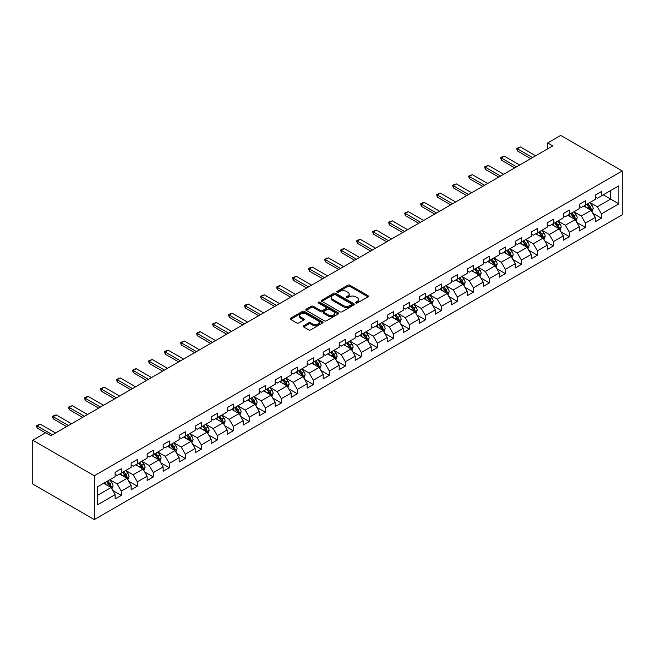 <?xml version="1.0" encoding="UTF-8"?>
<svg xmlns="http://www.w3.org/2000/svg" width="655" height="655" viewBox="0 0 655 655"><rect width="100%" height="100%" fill="white"/><g stroke="black" fill="none" stroke-linecap="round" stroke-linejoin="round"><path stroke-width="0.98" d="M355.845 302.995A0.999 0.573 0 0 0 357.253 302.995L367.954 296.821A1.425 0.819 0 0 0 368.372 296.24A1.425 0.819 0 0 0 367.954 295.659L349.827 285.187A1.425 0.819 0 0 0 347.813 285.187L337.112 291.369A0.999 0.573 0 0 0 336.826 291.778A0.999 0.573 0 0 0 337.112 292.179A0.999 0.573 0 0 0 338.52 292.179L339.912 291.385A4.56 2.628 0 0 1 346.356 291.385L347.862 292.253A4.56 2.628 0 0 1 349.197 294.111A4.56 2.628 0 0 1 347.862 295.978L346.479 296.772A0.999 0.573 0 0 0 346.184 297.182A0.999 0.573 0 0 0 346.479 297.591A0.999 0.573 0 0 0 347.887 297.591L349.271 296.789A4.56 2.628 0 0 1 355.722 296.789L357.229 297.665A4.56 2.628 0 0 1 358.563 299.523A4.56 2.628 0 0 1 357.229 301.382L355.845 302.184A0.999 0.573 0 0 0 355.55 302.585A0.999 0.573 0 0 0 355.845 302.995L355.845 302.184M303.609 325.772A1.425 0.819 0 0 0 303.191 326.354A1.425 0.819 0 0 0 303.609 326.935L308.693 329.866A1.425 0.819 0 0 0 310.707 329.866L322.587 323.013A1.425 0.819 0 0 0 323.005 322.432A1.425 0.819 0 0 0 322.587 321.851L304.46 311.379A1.425 0.819 0 0 0 302.446 311.379L290.566 318.24A1.425 0.819 0 0 0 290.149 318.821A1.425 0.819 0 0 0 290.566 319.403L296.707 322.948A1.425 0.819 0 0 0 298.721 322.948L303.805 320.017A1.425 0.819 0 0 0 304.223 319.435A1.425 0.819 0 0 0 303.805 318.854L300.76 317.094A3.807 2.202 0 0 1 299.646 315.538A3.807 2.202 0 0 1 301.996 313.508A3.807 2.202 0 0 1 306.147 313.982L318.084 320.876A3.807 2.202 0 0 1 319.198 322.432A3.807 2.202 0 0 1 316.848 324.462A3.807 2.202 0 0 1 312.697 323.979L310.707 322.833A1.425 0.819 0 0 0 308.693 322.833L303.609 325.772L303.609 326.935M622.25 170.947L560.696 135.413L547.662 142.937L552.795 145.893L50.91 435.657L45.776 432.693L32.75 440.217L94.304 475.759L622.25 170.947L622.25 214.783L94.304 519.587L94.304 475.759M340.01 311.788A1.425 0.819 0 0 0 342.025 311.788L353.905 304.927A1.425 0.819 0 0 0 354.322 304.346A1.425 0.819 0 0 0 353.905 303.764L335.778 293.301A1.425 0.819 0 0 0 333.763 293.301L321.883 300.162A1.425 0.819 0 0 0 321.466 300.743A1.425 0.819 0 0 0 321.883 301.325L340.01 311.788M318.805 303.208A0.999 0.573 0 0 1 319.82 303.355L319.82 302.168L338.25 312.803A1.425 0.819 0 0 1 338.668 313.385A1.425 0.819 0 0 1 338.25 313.966L326.362 320.827A1.425 0.819 0 0 1 324.348 320.827L306.221 310.364L306.221 309.201A1.425 0.819 0 0 0 305.803 309.782A1.425 0.819 0 0 0 306.221 310.364M306.221 309.201L311.305 306.262A1.425 0.819 0 0 1 313.319 306.262L320.672 310.511A1.425 0.819 0 0 0 322.686 310.511L326.059 308.562A1.425 0.819 0 0 0 326.477 307.981A1.425 0.819 0 0 0 326.059 307.4L318.412 302.978A0.999 0.573 0 0 1 318.117 302.577A0.999 0.573 0 0 1 318.731 302.045A0.999 0.573 0 0 1 319.82 302.168M112.725 490.472L121.29 495.426L121.29 491.094L131.139 485.412L131.139 489.735L137.296 486.182L137.296 481.859L147.138 476.169L147.138 480.492L153.295 476.938L153.295 472.615L163.144 466.933L163.144 471.256L169.301 467.703L169.301 463.38L179.151 457.689L179.151 462.012L185.308 458.459L185.308 454.136L195.157 448.454L195.157 452.777L201.314 449.224L201.314 444.901L211.156 439.21L211.156 443.533L217.313 439.98L217.313 435.657L227.162 429.975L227.162 434.298L233.319 430.744L233.319 426.413L243.169 420.731L243.169 425.054L249.326 421.501L249.326 417.178L259.175 411.487L259.175 415.819L265.332 412.257L265.332 407.934L275.174 402.252L275.174 406.575L281.331 403.022L281.331 398.698L291.18 393.008L291.18 397.331L297.337 393.778L297.337 389.455L307.187 383.773L307.187 388.096L313.344 384.542L313.344 380.219L323.193 374.529L323.193 378.852L329.35 375.299L329.35 370.976L339.192 365.293L339.192 369.616L345.349 366.063L345.349 361.732L355.198 356.05L355.198 360.373L361.355 356.819L361.355 352.496L371.205 346.806L371.205 351.137L377.362 347.576L377.362 343.253L387.211 337.571L387.211 341.894L393.368 338.34L393.368 334.017L403.21 328.327L403.21 332.65L409.367 329.097L409.367 324.774L419.216 319.091L419.216 323.414L425.373 319.861L425.373 315.538L435.223 309.848L435.223 314.171L441.38 310.617L441.38 306.294L451.229 300.612L451.229 304.935L457.386 301.382L457.386 297.059L467.228 291.369L467.228 295.692L473.385 292.138L473.385 287.815L483.234 282.125L483.234 286.456L489.391 282.903L489.391 278.572L499.241 272.889L499.241 277.212L505.398 273.659L505.398 269.336L515.248 263.646L515.248 267.969L521.405 264.415L521.405 260.092L531.246 254.41L531.246 258.733L537.403 255.18L537.403 250.857L547.252 245.166L547.252 249.49L553.409 245.936L553.409 241.613L563.259 235.931L563.259 240.254L569.416 236.701L569.416 232.378L579.266 226.687L579.266 231.01L585.423 227.457L585.423 223.134L595.264 217.452L595.264 221.775L601.421 218.221L601.421 213.89L618.86 203.828L618.86 185.815L610.657 190.556L610.657 199.087L618.86 203.828M121.29 495.426L115.133 498.979L115.133 494.648L97.693 504.718L97.693 486.714L115.133 476.643L115.133 472.32L121.29 468.767L121.29 473.09L131.139 467.408L131.139 463.085L137.296 459.523L137.296 463.855L147.138 458.164L147.138 453.841L153.295 450.288L153.295 454.611L163.144 448.921L163.144 444.598L169.301 441.044L169.301 445.367L179.151 439.685L179.151 435.362L185.308 431.809L185.308 436.132L195.157 430.441L195.157 426.118L201.314 422.565L201.314 426.888L211.156 421.206L211.156 416.883L217.313 413.33L217.313 417.653L227.162 411.962L227.162 407.639L233.319 404.086L233.319 408.409L243.169 402.727L243.169 398.404L249.326 394.842L249.326 399.173L259.175 393.483L259.175 389.16L265.332 385.607L265.332 389.93L275.174 384.248L275.174 379.916L281.331 376.363L281.331 380.686L291.18 375.004L291.18 370.681L297.337 367.127L297.337 371.45L307.187 365.76L307.187 361.437L313.344 357.884L313.344 362.207L323.193 356.525L323.193 352.202L329.35 348.648L329.35 352.971L339.192 347.281L339.192 342.958L345.349 339.405L345.349 343.728L355.198 338.046L355.198 333.723L361.355 330.169L361.355 334.492L371.205 328.802L371.205 324.479L377.362 320.925L377.362 325.248L387.211 319.566L387.211 315.235L393.368 311.682L393.368 316.013L403.21 310.323L403.21 306L409.367 302.446L409.367 306.769L419.216 301.079L419.216 296.756L425.373 293.203L425.373 297.526L435.223 291.843L435.223 287.52L441.38 283.967L441.38 288.29L451.229 282.6L451.229 278.277L457.386 274.723L457.386 279.046L467.228 273.364L467.228 269.041L473.385 265.488L473.385 269.811L483.234 264.121L483.234 259.798L489.391 256.244L489.391 260.567L499.241 254.885L499.241 250.562L505.398 247L505.398 251.332L515.248 245.641L515.248 241.318L521.405 237.765L521.405 242.088L531.246 236.398L531.246 232.075L537.403 228.521L537.403 232.844L547.252 227.162L547.252 222.839L553.409 219.286L553.409 223.609L563.259 217.919L563.259 213.595L569.416 210.042L569.416 214.365L579.266 208.683L579.266 204.36L585.423 200.807L585.423 205.13L595.264 199.439L595.264 195.116L601.421 191.563L601.421 195.886L618.86 185.815M119.644 474.04L127.029 478.306L117.188 483.988L109.794 479.722M115.133 474.277L117.188 475.464L121.29 473.09M117.188 483.988L121.29 491.094M127.029 478.306L131.139 485.412M135.65 464.796L143.036 469.062L133.186 474.752L125.801 470.486M131.139 465.034L133.186 466.221L137.296 463.855M133.186 474.752L137.296 481.859M143.036 469.062L147.138 476.169M151.657 455.561L159.042 459.826L149.193 465.508L141.807 461.243M147.138 455.798L149.193 456.977L153.295 454.611M149.193 465.508L153.295 472.615M159.042 459.826L163.144 466.933M167.664 446.317L175.049 450.583L165.199 456.273L157.814 452.007M163.144 446.554L165.199 447.742L169.301 445.367M165.199 456.273L169.301 463.38M175.049 450.583L179.151 457.689M183.662 437.082L191.047 441.347L181.206 447.029L173.812 442.764M179.151 437.319L181.206 438.498L185.308 436.132M181.206 447.029L185.308 454.136M191.047 441.347L195.157 448.454M199.669 427.838L207.054 432.103L197.204 437.786L189.819 433.528M195.157 428.075L197.204 429.262L201.314 426.888M197.204 437.786L201.314 444.901M207.054 432.103L211.156 439.21M215.675 418.594L223.06 422.86L213.211 428.55L205.826 424.284M211.156 418.832L213.211 420.019L217.313 417.653M213.211 428.55L217.313 435.657M223.06 422.86L227.162 429.975M231.682 409.359L239.067 413.624L229.217 419.306L221.832 415.041M227.162 409.596L229.217 410.783L233.319 408.409M229.217 419.306L233.319 426.413M239.067 413.624L243.169 420.731M247.68 400.115L255.065 404.381L245.224 410.071L237.831 405.805M243.169 400.352L245.224 401.54L249.326 399.173M245.224 410.071L249.326 417.178M255.065 404.381L259.175 411.487M263.687 390.879L271.072 395.145L261.222 400.827L253.837 396.562M259.175 391.117L261.222 392.296L265.332 389.93M261.222 400.827L265.332 407.934M271.072 395.145L275.174 402.252M279.693 381.636L287.078 385.901L277.229 391.592L269.844 387.326M275.174 381.873L277.229 383.06L281.331 380.686M277.229 391.592L281.331 398.698M287.078 385.901L291.18 393.008M295.7 372.4L303.085 376.666L293.235 382.348L285.85 378.082M291.18 372.638L293.235 373.817L297.337 371.45M293.235 382.348L297.337 389.455M303.085 376.666L307.187 383.773M311.698 363.157L319.091 367.422L309.242 373.104L301.849 368.847M307.187 363.394L309.242 364.581L313.344 362.207M309.242 373.104L313.344 380.219M319.091 367.422L323.193 374.529M327.705 353.921L335.09 358.179L325.24 363.869L317.855 359.603M323.193 354.15L325.24 355.337L329.35 352.971M325.24 363.869L329.35 370.976M335.09 358.179L339.192 365.293M343.711 344.677L351.096 348.943L341.247 354.625L333.862 350.36M339.192 344.915L341.247 346.102L345.349 343.728M341.247 354.625L345.349 361.732M351.096 348.943L355.198 356.05M359.718 335.434L367.103 339.699L357.253 345.39L349.868 341.124M355.198 335.671L357.253 336.858L361.355 334.492M357.253 345.39L361.355 352.496M367.103 339.699L371.205 346.806M375.716 326.198L383.11 330.464L373.26 336.146L365.867 331.88M371.205 326.436L373.26 327.615L377.362 325.248M373.26 336.146L377.362 343.253M383.11 330.464L387.211 337.571M391.723 316.954L399.108 321.22L389.258 326.91L381.873 322.645M387.211 317.192L389.258 318.379L393.368 316.013M389.258 326.91L393.368 334.017M399.108 321.22L403.21 328.327M407.729 307.719L415.114 311.985L405.265 317.667L397.88 313.401M403.21 307.956L405.265 309.135L409.367 306.769M405.265 317.667L409.367 324.774M415.114 311.985L419.216 319.091M423.736 298.475L431.121 302.741L421.271 308.431L413.886 304.166M419.216 298.713L421.271 299.9L425.373 297.526M421.271 308.431L425.373 315.538M431.121 302.741L435.223 309.848M439.734 289.24L447.128 293.497L437.278 299.188L429.885 294.922M435.223 289.477L437.278 290.656L441.38 288.29M437.278 299.188L441.38 306.294M447.128 293.497L451.229 300.612M455.741 279.996L463.126 284.262L453.276 289.944L445.891 285.686M451.229 280.234L453.276 281.421L457.386 279.046M453.276 289.944L457.386 297.059M463.126 284.262L467.228 291.369M471.747 270.752L479.133 275.018L469.283 280.708L461.898 276.443M467.228 270.99L469.283 272.177L473.385 269.811M469.283 280.708L473.385 287.815M479.133 275.018L483.234 282.125M487.754 261.517L495.139 265.783L485.29 271.465L477.904 267.199M483.234 261.754L485.29 262.942L489.391 260.567M485.29 271.465L489.391 278.572M495.139 265.783L499.241 272.889M503.752 252.273L511.146 256.539L501.296 262.229L493.903 257.964M499.241 252.511L501.296 253.698L505.398 251.332M501.296 262.229L505.398 269.336M511.146 256.539L515.248 263.646M519.759 243.038L527.144 247.303L517.294 252.986L509.909 248.72M515.248 243.275L517.294 244.454L521.405 242.088M517.294 252.986L521.405 260.092M527.144 247.303L531.246 254.41M535.765 233.794L543.151 238.06L533.301 243.75L525.916 239.484M531.246 234.031L533.301 235.219L537.403 232.844M533.301 243.75L537.403 250.857M543.151 238.06L547.252 245.166M551.772 224.559L559.157 228.824L549.308 234.506L541.922 230.241M547.252 224.796L549.308 225.975L553.409 223.609M549.308 234.506L553.409 241.613M559.157 228.824L563.259 235.931M567.77 215.315L575.164 219.581L565.314 225.263L557.921 221.005M563.259 215.552L565.314 216.74L569.416 214.365M565.314 225.263L569.416 232.378M575.164 219.581L579.266 226.687M583.777 206.071L591.162 210.337L581.312 216.027L573.927 211.761M579.266 206.309L581.312 207.496L585.423 205.13M581.312 216.027L585.423 223.134M591.162 210.337L595.264 217.452M603.271 194.822L610.657 199.087L597.319 206.784L589.934 202.518M595.264 197.073L597.319 198.26L601.421 195.886M597.319 206.784L601.421 213.89M32.75 440.217L32.75 484.053L94.304 519.587M547.662 142.937L547.662 148.857M97.693 495.245L111.031 487.541L103.646 483.275M111.031 487.541L115.133 494.648M592.857 213.276L601.421 218.221M576.85 222.512L585.423 227.457M560.852 231.755L569.416 236.701M544.845 240.991L553.409 245.936M528.839 250.235L537.403 255.18M512.832 259.47L521.405 264.415M496.834 268.714L505.398 273.659M480.827 277.949L489.391 282.903M464.821 287.193L473.385 292.138M448.814 296.437L457.386 301.382M432.816 305.672L441.38 310.617M416.809 314.916L425.373 319.861M400.803 324.151L409.367 329.097M384.796 333.395L393.368 338.34M368.798 342.63L377.362 347.576M352.791 351.874L361.355 356.819M336.785 361.118L345.349 366.063M320.778 370.353L329.35 375.299M304.78 379.597L313.344 384.542M288.773 388.833L297.337 393.778M272.767 398.076L281.331 403.022M256.76 407.312L265.332 412.257M240.762 416.555L249.326 421.501M224.755 425.799L233.319 430.744M208.749 435.035L217.313 439.98M192.742 444.278L201.314 449.224M176.744 453.514L185.308 458.459M160.737 462.758L169.301 467.703M144.73 471.993L153.295 476.938M128.724 481.237L137.296 486.182M356.246 303.134L357.229 302.569A4.56 2.628 0 0 0 358.563 300.702L358.563 299.523M349.197 294.111L349.197 295.299A4.56 2.628 0 0 1 347.862 297.157L346.88 297.73M367.954 295.659L367.954 296.821L349.827 286.374A1.425 0.819 0 0 0 347.813 286.374L337.513 292.318M353.905 303.764L353.905 304.927L335.778 294.488A1.425 0.819 0 0 0 333.763 294.488L321.9 301.333L321.883 300.162M351.391 304.755A0.999 0.573 0 0 0 351.678 304.346A0.999 0.573 0 0 0 351.391 303.936L335.475 294.75A0.999 0.573 0 0 0 334.066 294.75L332.609 295.593A4.56 2.628 0 0 0 331.274 297.46A4.56 2.628 0 0 0 332.609 299.319L343.482 305.598A4.56 2.628 0 0 0 349.926 305.598L351.391 304.755L351.391 305.942A0.999 0.573 0 0 0 351.678 305.533L351.678 304.346M331.274 297.46L331.274 298.639A4.56 2.628 0 0 0 332.609 300.506L332.609 299.319M351.391 305.942L349.926 306.777A4.56 2.628 0 0 1 343.482 306.777L332.609 300.506M306.245 310.372L311.305 307.449L311.305 306.262M326.477 307.981L326.477 309.168A1.425 0.819 0 0 1 326.059 309.75L322.686 311.698A1.425 0.819 0 0 1 320.672 311.698L313.319 307.449A1.425 0.819 0 0 0 311.305 307.449M319.82 303.355L338.226 313.982M328.302 314.916A3.807 2.202 0 0 0 332.453 315.391A3.807 2.202 0 0 0 334.803 313.36A3.807 2.202 0 0 0 333.69 311.805L329.49 309.373A1.425 0.819 0 0 0 327.475 309.373L324.102 311.322A1.425 0.819 0 0 0 323.685 311.903A1.425 0.819 0 0 0 324.102 312.484L328.302 314.916L328.302 316.095A3.807 2.202 0 0 0 332.453 316.578A3.807 2.202 0 0 0 334.803 314.539L334.803 313.36M323.685 311.903L323.685 313.09A1.425 0.819 0 0 0 324.102 313.671L324.102 312.484M328.302 316.095L324.102 313.671M319.198 322.432L319.198 323.611A3.807 2.202 0 0 1 316.848 325.641A3.807 2.202 0 0 1 312.697 325.167L310.707 324.02A1.425 0.819 0 0 0 308.693 324.02L303.625 326.943M299.646 315.538L299.646 316.725A3.807 2.202 0 0 0 300.76 318.281L300.76 317.094M303.805 318.854L303.805 320.017L300.76 318.281M322.571 323.021L304.46 312.566A1.425 0.819 0 0 0 302.446 312.566L290.583 319.419M591.973 211.745L593.193 208.667A3.848 2.219 -120 0 0 591.964 205.392L589.852 202.567M586.159 207.447L584.718 205.531M590.573 209.993L591.121 208.83A3.848 2.219 -120 0 0 590.016 206.522L587.903 203.697M586.937 204.254L589.287 207.389A1.957 1.13 60 0 1 589.639 207.979L591.121 208.83M586.667 204.401L588.788 207.234A3.848 2.219 60 0 1 589.885 209.543M532.581 157.56L517.278 148.726L517.278 150.863L516.713 148.398L520.357 146.949L535.659 155.784M530.738 158.633L517.278 150.863M520.357 146.949L517.278 148.726L516.713 148.398M575.974 220.981L577.194 217.91A3.848 2.219 -120 0 0 575.966 214.635L573.846 211.811M570.153 216.69L568.72 214.774M570.669 213.645L572.781 216.469A3.848 2.219 60 0 1 573.886 218.786L575.115 218.074A3.848 2.219 -120 0 0 574.017 215.757L571.897 212.932M570.931 213.489L573.281 216.625A1.957 1.13 60 0 1 573.641 217.223L575.115 218.074M559.968 230.224L561.188 227.146A3.848 2.219 -120 0 0 559.959 223.879L557.839 221.046M554.146 225.934L552.714 224.01M554.662 222.888L556.783 225.713A3.848 2.219 60 0 1 557.88 228.022L559.108 227.31A3.848 2.219 -120 0 0 558.011 225.001L555.89 222.176M554.932 222.733L557.282 225.869A1.957 1.13 60 0 1 557.634 226.458L559.108 227.31M516.582 166.804L501.272 157.97L501.272 160.098L500.707 157.642L502.246 156.75L504.35 156.193L519.661 165.027M514.732 167.868L501.272 160.098M504.35 156.193L501.272 157.97L500.707 157.642M500.576 176.048L485.265 167.205L485.265 169.342L484.7 166.878L488.343 165.428L503.654 174.271M498.725 177.112L485.265 169.342M488.343 165.428L485.265 167.205L484.7 166.878M543.961 239.468L545.181 236.39A3.848 2.219 -120 0 0 543.953 233.115L541.841 230.29M538.148 235.17L536.707 233.254M538.656 232.124L540.776 234.948A3.848 2.219 60 0 1 541.873 237.266L543.11 236.553A3.848 2.219 -120 0 0 542.004 234.244L539.892 231.411M538.926 231.968L541.276 235.104A1.957 1.13 60 0 1 541.628 235.702L543.11 236.553M527.955 248.703L529.175 245.633A3.848 2.219 -120 0 0 527.946 242.358L525.834 239.525M522.141 244.413L520.7 242.489M526.554 246.96L527.103 245.797A3.848 2.219 -120 0 0 525.998 243.48L523.885 240.655M522.919 241.212L525.269 244.348A1.957 1.13 60 0 1 525.621 244.945L527.103 245.797M522.649 241.368L524.77 244.192A3.848 2.219 60 0 1 525.867 246.501M511.956 257.947L513.176 254.869A3.848 2.219 -120 0 0 511.948 251.594L509.827 248.769M506.135 253.649L504.702 251.733M506.651 250.603L508.763 253.436A3.848 2.219 60 0 1 509.868 255.745L511.096 255.032A3.848 2.219 -120 0 0 509.999 252.724L507.879 249.899M506.913 250.447L509.262 253.583A1.957 1.13 60 0 1 509.623 254.181L511.096 255.032M484.569 185.283L469.267 176.449L469.267 178.578L468.702 176.121L472.337 174.672L487.647 183.506M482.727 186.347L469.267 178.578M472.337 174.672L469.267 176.449L468.702 176.121M468.562 194.527L453.26 185.684L453.26 187.821L452.695 185.365L454.234 184.473L456.339 183.908L471.641 192.75M466.72 195.591L453.26 187.821M456.339 183.908L453.26 185.684L452.695 185.365M452.564 203.762L437.253 194.928L437.253 197.057L436.688 194.601L440.332 193.151L455.643 201.986M450.714 204.835L437.253 197.057M440.332 193.151L437.253 194.928L436.688 194.601M495.95 267.183L497.17 264.112A3.848 2.219 -120 0 0 495.941 260.837L493.821 258.013M490.128 262.892L488.695 260.968M490.644 259.847L492.765 262.671A3.848 2.219 60 0 1 493.862 264.988L495.09 264.276A3.848 2.219 -120 0 0 493.993 261.959L491.872 259.134M490.914 259.691L493.264 262.827A1.957 1.13 60 0 1 493.616 263.425L495.09 264.276M436.558 213.006L421.247 204.172L421.247 206.3L420.682 203.844L422.221 202.952L424.325 202.387L439.636 211.229M434.707 214.07L421.247 206.3M424.325 202.387L421.247 204.172L420.682 203.844M479.943 276.426L481.163 273.348A3.848 2.219 -120 0 0 479.935 270.073L477.822 267.248M474.13 272.128L472.689 270.212M478.535 274.674L479.092 273.512A3.848 2.219 -120 0 0 477.986 271.203L475.874 268.378M474.908 268.935L477.258 272.071A1.957 1.13 60 0 1 477.61 272.66L479.092 273.512M474.638 269.082L476.758 271.915A3.848 2.219 60 0 1 477.855 274.224M420.551 222.242L405.248 213.407L405.248 215.544L404.684 213.08L408.319 211.631L423.629 220.465M418.709 223.314L405.248 215.544M408.319 211.631L405.248 213.407L404.684 213.08M463.936 285.662L465.156 282.592A3.848 2.219 -120 0 0 463.928 279.317L461.816 276.492M458.123 281.372L456.682 279.448M462.536 283.918L463.085 282.755A3.848 2.219 -120 0 0 461.98 280.438L459.867 277.614M458.901 278.17L461.251 281.306A1.957 1.13 60 0 1 461.603 281.904L463.085 282.755M458.631 278.326L460.752 281.151A3.848 2.219 60 0 1 461.849 283.468M404.544 231.485L389.242 222.651L389.242 224.78L388.677 222.323L390.216 221.431L392.32 220.874L407.623 229.708M402.702 232.55L389.242 224.78M392.32 220.874L389.242 222.651L388.677 222.323M447.938 294.906L449.158 291.827A3.848 2.219 -120 0 0 447.93 288.56L445.809 285.727M442.117 290.615L440.684 288.691M442.633 287.57L444.745 290.394A3.848 2.219 60 0 1 445.85 292.703L447.078 291.991A3.848 2.219 -120 0 0 445.981 289.682L443.861 286.857M442.895 287.414L445.244 290.55A1.957 1.13 60 0 1 445.605 291.139L447.078 291.991M388.546 240.729L373.235 231.886L373.235 234.023L372.67 231.559L376.314 230.11L391.625 238.952M386.696 241.793L373.235 234.023M376.314 230.11L373.235 231.886L372.67 231.559M431.932 304.141L433.151 301.071A3.848 2.219 -120 0 0 431.923 297.796L429.803 294.971M426.11 299.851L424.677 297.935M426.626 296.805L428.747 299.63A3.848 2.219 60 0 1 429.844 301.947L431.072 301.235A3.848 2.219 -120 0 0 429.975 298.926L427.854 296.093M426.896 296.649L429.246 299.785A1.957 1.13 60 0 1 429.598 300.383L431.072 301.235M372.539 249.964L357.229 241.13L357.229 243.259L356.664 240.803L358.203 239.91L360.307 239.353L375.618 248.188M370.689 251.029L357.229 243.259M360.307 239.353L357.229 241.13L356.664 240.803M415.925 313.385L417.145 310.314A3.848 2.219 -120 0 0 415.917 307.039L413.804 304.207M410.112 309.094L408.671 307.17M414.517 311.641L415.073 310.478A3.848 2.219 -120 0 0 413.968 308.161L411.848 305.336M410.89 305.893L413.24 309.029A1.957 1.13 60 0 1 413.592 309.619L415.073 310.478M410.619 306.049L412.74 308.873A3.848 2.219 60 0 1 413.837 311.182M356.533 259.208L341.23 250.366L341.23 252.502L340.665 250.046L342.205 249.154L344.301 248.589L359.611 257.431M354.691 260.272L341.23 252.502M344.301 248.589L341.23 250.366L340.665 250.046M399.918 322.628L401.138 319.55A3.848 2.219 -120 0 0 399.91 316.275L397.798 313.45M394.105 318.33L392.664 316.414M398.518 320.876L399.067 319.714A3.848 2.219 -120 0 0 397.962 317.405L395.849 314.572M394.883 315.129L397.233 318.264A1.957 1.13 60 0 1 397.585 318.862L399.067 319.714M394.613 315.284L396.733 318.117A3.848 2.219 60 0 1 397.831 320.426M340.526 268.444L325.224 259.609L325.224 261.738L324.659 259.282L328.302 257.833L343.605 266.667M338.684 269.516L325.224 261.738M328.302 257.833L325.224 259.609L324.659 259.282M383.92 331.864L385.14 328.794A3.848 2.219 -120 0 0 383.912 325.519L381.791 322.694M378.099 327.574L376.666 325.65M378.615 324.528L380.727 327.353A3.848 2.219 60 0 1 381.832 329.67L383.06 328.957A3.848 2.219 -120 0 0 381.963 326.64L379.843 323.816M378.877 324.372L381.226 327.508A1.957 1.13 60 0 1 381.587 328.106L383.06 328.957M324.528 277.687L309.217 268.845L309.217 270.982L308.652 268.525L310.192 267.633L312.296 267.068L327.606 275.911M322.678 278.752L309.217 270.982M312.296 267.068L309.217 268.845L308.652 268.525M367.913 341.108L369.133 338.029A3.848 2.219 -120 0 0 367.905 334.754L365.785 331.929M362.092 336.809L360.659 334.893M362.608 333.763L364.729 336.596A3.848 2.219 60 0 1 365.826 338.905L367.054 338.193A3.848 2.219 -120 0 0 365.957 335.884L363.836 333.059M362.878 333.616L365.228 336.752A1.957 1.13 60 0 1 365.58 337.341L367.054 338.193M308.521 286.923L293.211 278.088L293.211 280.217L292.646 277.761L296.289 276.312L311.6 285.146M306.671 287.995L293.211 280.217M296.289 276.312L293.211 278.088L292.646 277.761M351.907 350.343L353.127 347.273A3.848 2.219 -120 0 0 351.899 343.998L349.786 341.173M346.094 346.053L344.653 344.129M346.601 343.007L348.722 345.832A3.848 2.219 60 0 1 349.819 348.149L351.055 347.437A3.848 2.219 -120 0 0 349.95 345.119L347.83 342.295M346.872 342.852L349.221 345.987A1.957 1.13 60 0 1 349.573 346.585L351.055 347.437M292.515 296.166L277.212 287.332L277.212 289.461L276.647 287.005L278.187 286.112L280.283 285.555L295.593 294.39M290.673 297.231L277.212 289.461M280.283 285.555L277.212 287.332L276.647 287.005M335.9 359.587L337.12 356.508A3.848 2.219 -120 0 0 335.892 353.241L333.78 350.409M330.087 355.297L328.646 353.373M334.5 357.835L335.049 356.672A3.848 2.219 -120 0 0 333.944 354.363L331.831 351.538M330.865 352.095L333.215 355.231A1.957 1.13 60 0 1 333.567 355.821L335.049 356.672M330.595 352.251L332.715 355.075A3.848 2.219 60 0 1 333.813 357.384M276.508 305.41L261.206 296.568L261.206 298.705L260.641 296.24L264.284 294.791L279.587 303.633M274.666 306.474L261.206 298.705M264.284 294.791L261.206 296.568L260.641 296.24M319.894 368.822L321.122 365.752A3.848 2.219 -120 0 0 319.894 362.477L317.773 359.652M314.081 364.532L312.648 362.616M314.596 361.486L316.709 364.311A3.848 2.219 60 0 1 317.814 366.628L319.042 365.916A3.848 2.219 -120 0 0 317.945 363.607L315.825 360.774M314.858 361.331L317.208 364.467A1.957 1.13 60 0 1 317.569 365.064L319.042 365.916M260.51 314.646L245.199 305.811L245.199 307.94L244.634 305.484L246.174 304.591L248.278 304.035L263.588 312.869M258.659 315.71L245.199 307.94M248.278 304.035L245.199 305.811L244.634 305.484M303.895 378.066L305.115 374.996A3.848 2.219 -120 0 0 303.887 371.721L301.767 368.888M298.074 373.776L296.641 371.852M298.59 370.73L300.71 373.555A3.848 2.219 60 0 1 301.808 375.864L303.036 375.159A3.848 2.219 -120 0 0 301.939 372.842L299.818 370.018M298.86 370.574L301.21 373.71A1.957 1.13 60 0 1 301.562 374.3L303.036 375.159M244.503 323.889L229.193 315.047L229.193 317.184L228.628 314.727L230.167 313.835L232.271 313.27L247.582 322.113M242.653 324.954L229.193 317.184M232.271 313.27L229.193 315.047L228.628 314.727M287.889 387.31L289.109 384.231A3.848 2.219 -120 0 0 287.881 380.956L285.768 378.131M282.076 383.011L280.635 381.095M282.583 379.965L284.704 382.79A3.848 2.219 60 0 1 285.801 385.107L287.037 384.395A3.848 2.219 -120 0 0 285.932 382.086L283.811 379.253M282.854 379.81L285.203 382.946A1.957 1.13 60 0 1 285.555 383.543L287.037 384.395M228.497 333.125L213.194 324.29L213.194 326.419L212.629 323.963L216.265 322.514L231.575 331.348M226.655 334.189L213.194 326.419M216.265 322.514L213.194 324.29L212.629 323.963M271.882 396.545L273.102 393.475A3.848 2.219 -120 0 0 271.874 390.2L269.762 387.375M266.069 392.255L264.628 390.331M270.482 394.801L271.031 393.639A3.848 2.219 -120 0 0 269.925 391.322L267.813 388.497M266.847 389.054L269.197 392.189A1.957 1.13 60 0 1 269.549 392.787L271.031 393.639M266.577 389.209L268.697 392.034A3.848 2.219 60 0 1 269.794 394.343M212.49 342.368L197.188 333.526L197.188 335.663L196.623 333.207L198.162 332.314L200.266 331.749L215.569 340.592M210.648 343.433L197.188 335.663M200.266 331.749L197.188 333.526L196.623 333.207M255.876 405.789L257.104 402.71A3.848 2.219 -120 0 0 255.876 399.435L253.755 396.611M250.063 401.49L248.63 399.575M250.578 398.445L252.691 401.278A3.848 2.219 60 0 1 253.796 403.586L255.024 402.874A3.848 2.219 -120 0 0 253.927 400.565L251.807 397.741M250.84 398.289L253.19 401.425A1.957 1.13 60 0 1 253.55 402.023L255.024 402.874M196.492 351.604L181.181 342.77L181.181 344.898L180.616 342.442L184.26 340.993L199.57 349.827M194.641 352.677L181.181 344.898M184.26 340.993L181.181 342.77L180.616 342.442M239.877 415.024L241.097 411.954A3.848 2.219 -120 0 0 239.869 408.679L237.749 405.854M234.056 410.734L232.623 408.81M234.572 407.688L236.684 410.513A3.848 2.219 60 0 1 237.79 412.83L239.018 412.118A3.848 2.219 -120 0 0 237.921 409.801L235.8 406.976M234.842 407.533L237.192 410.669A1.957 1.13 60 0 1 237.544 411.266L239.018 412.118M180.485 360.848L165.175 352.013L165.175 354.142L164.61 351.686L166.149 350.793L168.253 350.237L183.564 359.071M178.635 361.912L165.175 354.142M168.253 350.237L165.175 352.013L164.61 351.686M223.871 424.268L225.091 421.19A3.848 2.219 -120 0 0 223.863 417.915L221.75 415.09M218.058 419.97L216.617 418.054M222.463 422.516L223.019 421.353A3.848 2.219 -120 0 0 221.914 419.044L219.793 416.22M218.835 416.776L221.185 419.912A1.957 1.13 60 0 1 221.537 420.502L223.019 421.353M218.565 416.924L220.686 419.757A3.848 2.219 60 0 1 221.783 422.066M164.479 370.083L149.176 361.249L149.176 363.386L148.611 360.921L152.247 359.472L167.557 368.306M162.636 371.156L149.176 363.386M152.247 359.472L149.176 361.249L148.611 360.921M207.864 433.504L209.084 430.433A3.848 2.219 -120 0 0 207.856 427.158L205.744 424.334M202.051 429.213L200.61 427.297M206.464 431.76L207.013 430.597A3.848 2.219 -120 0 0 205.907 428.28L203.795 425.455M202.829 426.012L205.179 429.148A1.957 1.13 60 0 1 205.531 429.745L207.013 430.597M202.559 426.168L204.679 428.992A3.848 2.219 60 0 1 205.776 431.309M148.472 379.327L133.17 370.493L133.17 372.621L132.605 370.165L134.144 369.273L136.248 368.716L151.551 377.55M146.63 380.391L133.17 372.621M136.248 368.716L133.17 370.493L132.605 370.165M191.858 442.747L193.086 439.669A3.848 2.219 -120 0 0 191.858 436.402L189.737 433.569M186.045 438.457L184.612 436.533M186.56 435.411L188.673 438.236A3.848 2.219 60 0 1 189.778 440.545L191.006 439.833A3.848 2.219 -120 0 0 189.909 437.524L187.788 434.699M186.822 435.256L189.172 438.392A1.957 1.13 60 0 1 189.532 438.981L191.006 439.833M132.474 388.571L117.163 379.728L117.163 381.865L116.598 379.401L120.242 377.951L135.552 386.794M130.623 389.635L117.163 381.865M120.242 377.951L117.163 379.728L116.598 379.401M175.859 451.991L177.079 448.912A3.848 2.219 -120 0 0 175.851 445.637L173.731 442.813M170.038 447.692L168.605 445.777M170.554 444.647L172.666 447.471A3.848 2.219 60 0 1 173.772 449.788L175 449.076A3.848 2.219 -120 0 0 173.903 446.767L171.782 443.934M170.824 444.491L173.174 447.627A1.957 1.13 60 0 1 173.526 448.225L175 449.076M116.467 397.806L101.157 388.972L101.157 391.101L100.592 388.644L104.235 387.195L119.546 396.029M114.617 398.87L101.157 391.101M104.235 387.195L101.157 388.972L100.592 388.644M159.853 461.226L161.073 458.156A3.848 2.219 -120 0 0 159.845 454.881L157.732 452.048M154.04 456.936L152.599 455.012M158.445 459.483L159.001 458.32A3.848 2.219 -120 0 0 157.896 456.003L155.775 453.178M154.817 453.735L157.167 456.871A1.957 1.13 60 0 1 157.519 457.468L159.001 458.32M154.547 453.89L156.668 456.715A3.848 2.219 60 0 1 157.765 459.024M100.461 407.05L85.158 398.207L85.158 400.344L84.593 397.888L86.132 396.995L88.228 396.431L103.539 405.273M98.618 408.114L85.158 400.344M88.228 396.431L85.158 398.207L84.593 397.888M143.846 470.47L145.066 467.392A3.848 2.219 -120 0 0 143.838 464.117L141.726 461.292M138.033 466.172L136.592 464.256M142.446 468.718L142.995 467.555A3.848 2.219 -120 0 0 141.889 465.246L139.777 462.422M138.811 462.97L141.161 466.106A1.957 1.13 60 0 1 141.513 466.704L142.995 467.555M138.541 463.126L140.661 465.959A3.848 2.219 60 0 1 141.758 468.268M84.454 416.285L69.152 407.451L69.152 409.58L68.587 407.123L72.23 405.674L87.533 414.509M82.612 417.358L69.152 409.58M72.23 405.674L69.152 407.451L68.587 407.123M127.84 479.706L129.068 476.635A3.848 2.219 -120 0 0 127.84 473.36L125.719 470.536M122.026 475.415L120.594 473.491M122.542 472.37L124.655 475.194A3.848 2.219 60 0 1 125.76 477.511L126.988 476.799A3.848 2.219 -120 0 0 125.891 474.482L123.77 471.657M122.804 472.214L125.154 475.35A1.957 1.13 60 0 1 125.514 475.948L126.988 476.799M68.456 425.529L53.145 416.695L53.145 418.823L52.58 416.367L54.119 415.475L56.224 414.91L71.526 423.752M66.605 426.593L53.145 418.823M56.224 414.91L53.145 416.695L52.58 416.367M111.841 488.949L113.061 485.871A3.848 2.219 -120 0 0 111.833 482.596L109.712 479.771M106.02 484.651L104.587 482.735M106.536 481.605L108.648 484.438A3.848 2.219 60 0 1 109.753 486.747L110.982 486.035A3.848 2.219 -120 0 0 109.884 483.726L107.764 480.901M106.806 481.458L109.148 484.594A1.957 1.13 60 0 1 109.508 485.183L110.982 486.035M52.449 434.764L37.139 425.93L37.139 428.067L36.574 425.603L40.217 424.153L55.528 432.988M45.473 432.873L37.139 428.067M40.217 424.153L37.139 425.93L36.574 425.603M357.229 302.569L357.229 301.382M346.479 297.591L346.479 296.772M347.862 297.157L347.862 295.978M337.112 292.179L337.112 291.369M347.813 286.374L347.813 285.187M349.827 286.374L349.827 285.187M333.763 294.488L333.763 293.301M335.778 294.488L335.778 293.301M343.482 306.777L343.482 305.598M349.926 306.777L349.926 305.598M313.319 307.449L313.319 306.262M320.672 311.698L320.672 310.511M322.686 311.698L322.686 310.511M326.059 309.75L326.059 308.562M338.25 313.966L338.25 312.803M308.693 324.02L308.693 322.833M310.707 324.02L310.707 322.833M312.697 325.167L312.697 323.979M290.566 319.403L290.566 318.24M302.446 312.566L302.446 311.379M304.46 312.566L304.46 311.379M322.587 323.013L322.587 321.851M590.785 210.124L593.168 208.74M590.016 206.522L591.964 205.392M587.281 208.102L588.788 207.234M574.779 219.359L577.161 217.984M574.017 215.757L575.966 214.635M571.283 217.337L572.781 216.469M558.772 228.603L561.163 227.228M558.011 225.001L559.959 223.879M555.276 226.581L556.783 225.713M542.774 237.839L545.157 236.463M542.004 234.244L543.953 233.115M539.27 235.816L540.776 234.948M526.767 247.082L529.15 245.707M525.998 243.48L527.946 242.358M523.263 245.06L524.77 244.192M510.761 256.318L513.143 254.942M509.999 252.724L511.948 251.594M507.265 254.304L508.763 253.436M494.754 265.562L497.145 264.186M493.993 261.959L495.941 260.837M491.258 263.539L492.765 262.671M478.756 274.805L481.138 273.422M477.986 271.203L479.935 270.073M475.252 272.783L476.758 271.915M462.749 284.041L465.132 282.665M461.98 280.438L463.928 279.317M459.245 282.018L460.752 281.151M446.743 293.284L449.125 291.909M445.981 289.682L447.93 288.56M443.247 291.262L444.745 290.394M430.736 302.52L433.127 301.144M429.975 298.926L431.923 297.796M427.24 300.498L428.747 299.63M414.738 311.764L417.12 310.388M413.968 308.161L415.917 307.039M411.234 309.741L412.74 308.873M398.731 320.999L401.114 319.624M397.962 317.405L399.91 316.275M395.227 318.985L396.733 318.117M382.725 330.243L385.107 328.867M381.963 326.64L383.912 325.519M379.229 328.221L380.727 327.353M366.718 339.486L369.109 338.103M365.957 335.884L367.905 334.754M363.222 337.464L364.729 336.596M350.72 348.722L353.102 347.346M349.95 345.119L351.899 343.998M347.215 346.7L348.722 345.832M334.713 357.966L337.096 356.582M333.944 354.363L335.892 353.241M331.209 355.943L332.715 355.075M318.707 367.201L321.089 365.826M317.945 363.607L319.894 362.477M315.211 365.179L316.709 364.311M302.7 376.445L305.091 375.069M301.939 372.842L303.887 371.721M299.204 374.423L300.71 373.555M286.702 385.68L289.084 384.305M285.932 382.086L287.881 380.956M283.197 383.666L284.704 382.79M270.695 394.924L273.078 393.549M269.925 391.322L271.874 390.2M267.191 392.902L268.697 392.034M254.689 404.16L257.071 402.784M253.927 400.565L255.876 399.435M251.192 402.145L252.691 401.278M238.682 413.403L241.073 412.028M237.921 409.801L239.869 408.679M235.186 411.381L236.684 410.513M222.684 422.647L225.066 421.263M221.914 419.044L223.863 417.915M219.179 420.625L220.686 419.757M206.677 431.882L209.06 430.507M205.907 428.28L207.856 427.158M203.173 429.86L204.679 428.992M190.671 441.126L193.053 439.751M189.909 437.524L191.858 436.402M187.174 439.104L188.673 438.236M174.664 450.362L177.055 448.986M173.903 446.767L175.851 445.637M171.168 448.339L172.666 447.471M158.666 459.605L161.048 458.23M157.896 456.003L159.845 454.881M155.161 457.583L156.668 456.715M142.659 468.841L145.042 467.465M141.889 465.246L143.838 464.117M139.155 466.827L140.661 465.959M126.652 478.084L129.035 476.709M125.891 474.482L127.84 473.36M123.156 476.062L124.655 475.194M110.646 487.328L113.037 485.944M109.884 483.726L111.833 482.596M107.15 485.306L108.648 484.438"/></g></svg>
